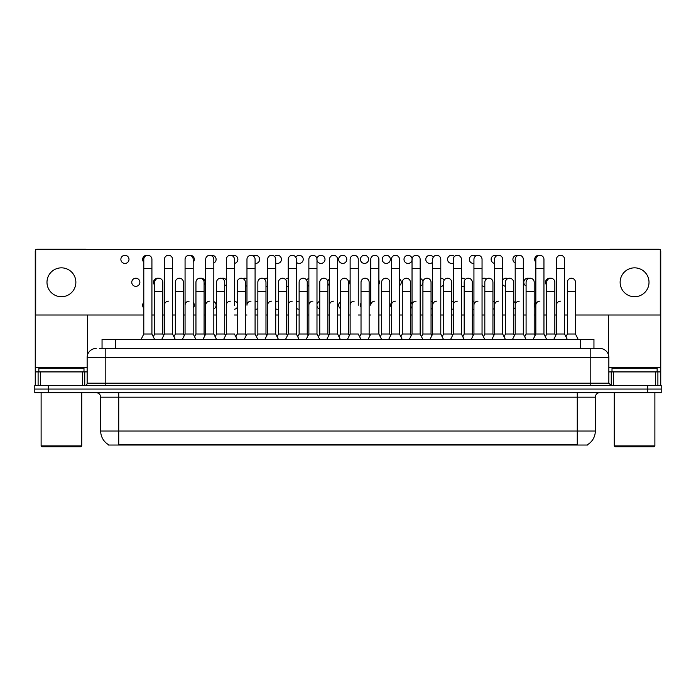 <?xml version="1.0" encoding="UTF-8"?>
<svg xmlns="http://www.w3.org/2000/svg" width="696" height="696" viewBox="0 0 696 696"><rect width="100%" height="100%" fill="white"/><g stroke="black" fill="none" stroke-linecap="round" stroke-linejoin="round"><path stroke-width="1.04" d="M102.051 348.452L102.051 339.422L593.949 339.422L593.949 348.452M587.642 444.587L587.642 445.031L108.358 445.031L108.358 444.587M108.498 444.666A15.799 15.799 0 0 1 100.685 431.041L118.738 431.041L118.738 444.666L577.262 444.666L577.262 431.041L595.315 431.041L595.315 397.19A4.515 4.515 0 0 1 599.822 392.675M100.685 431.041L100.685 397.19C100.424 394.449 98.919 392.944 96.178 392.675M587.502 444.666A15.799 15.799 0 0 0 595.315 431.041M48.337 385.454L661.2 385.454L661.2 389.064L34.8 389.064L34.8 392.675L48.337 392.675L48.337 389.064L34.8 389.064L34.8 385.454L48.337 385.454L48.337 389.064L661.2 389.064L661.2 392.675L48.337 392.675M99.545 348.452L599.822 348.452A9.022 9.022 0 0 1 608.852 357.474L608.852 383.2L611.105 385.454M99.337 348.452L105.2 348.452L105.2 357.474L87.148 357.474L87.148 383.2A2.253 2.253 0 0 1 84.895 385.454M96.178 348.452A9.022 9.022 0 0 0 87.148 357.474M599.682 348.452L596.663 348.452M553.755 339.422L556.461 334.01L564.587 334.01L567.292 339.422M578.185 339.422L575.479 334.01L567.353 334.01L565.97 336.777L564.587 334.01L564.587 259.364A4.063 4.063 0 0 0 560.524 255.301A4.063 4.063 0 0 0 556.461 259.486M533.119 339.422L535.833 334.01L543.95 334.01L545.333 336.777L546.717 334.01L554.842 334.01L555.652 335.629L556.461 334.01L556.461 268.395L564.587 268.395M556.461 268.395L556.461 259.364A4.063 4.063 0 0 1 560.776 255.31M575.479 334.01L575.479 282.289A4.063 4.063 0 0 0 571.668 278.235A4.063 4.063 0 0 1 575.479 282.289M567.353 334.01L567.353 291.32L575.479 291.32M567.353 291.32L567.353 282.289A4.063 4.063 0 0 1 571.668 278.235M556.461 305.213A4.063 4.063 0 0 1 560.524 301.159M512.491 339.422L515.197 334.01L523.322 334.01L524.706 336.777L526.089 334.01L534.206 334.01L535.024 335.629L535.833 334.01L535.833 268.395L543.95 268.395L543.95 334.01L546.664 339.422M535.833 268.395L535.833 259.364A4.063 4.063 0 0 1 540.148 255.31A4.063 4.063 0 0 1 543.95 259.364L543.95 268.395M491.855 339.422L494.56 334.01L502.686 334.01L504.069 336.777L505.453 334.01L513.578 334.01L514.388 335.629L515.197 334.01L515.197 268.395L523.322 268.395L523.322 334.01L526.028 339.422M515.197 268.395L515.197 259.364A4.063 4.063 0 0 1 519.512 255.31A4.063 4.063 0 0 1 523.322 259.364L523.322 268.395M471.218 339.422L473.933 334.01L482.05 334.01L483.433 336.777L484.816 334.01L492.942 334.01L493.751 335.629L494.56 334.01L494.56 268.395L502.686 268.395L502.686 334.01L505.392 339.422M494.56 268.395L494.56 259.364A4.063 4.063 0 0 1 498.884 255.31A4.063 4.063 0 0 1 502.686 259.364L502.686 268.395M462.805 336.777L464.188 334.01L472.306 334.01L473.123 335.629L473.933 334.01L473.933 268.395L482.05 268.395L482.05 334.01L484.764 339.422M473.933 268.395L473.933 259.364A4.063 4.063 0 0 1 478.248 255.31A4.063 4.063 0 0 1 482.05 259.364L482.05 268.395M554.842 334.01L554.842 282.289A4.063 4.063 0 0 0 551.032 278.235A4.063 4.063 0 0 1 554.842 282.289M546.717 334.01L546.717 291.32L554.842 291.32M546.717 291.32L546.717 282.289A4.063 4.063 0 0 1 551.032 278.235M534.206 334.01L534.206 282.289A4.063 4.063 0 0 0 530.404 278.235A4.063 4.063 0 0 1 534.206 282.289M526.089 334.01L526.089 291.32L534.206 291.32M526.089 291.32L526.089 282.289A4.063 4.063 0 0 1 530.404 278.235M513.578 334.01L513.578 282.289A4.063 4.063 0 0 0 509.768 278.235A4.063 4.063 0 0 1 513.578 282.289M505.453 334.01L505.453 291.32L513.578 291.32M505.453 291.32L505.453 282.289A4.063 4.063 0 0 1 509.768 278.235M535.833 334.01L535.833 305.213A4.063 4.063 0 0 1 539.887 301.159M82.528 385.454L82.528 371.916L40.325 371.916L40.325 385.454M86.635 249.568A2.253 2.253 0 0 0 85.347 249.168L37.506 249.168A2.253 2.253 0 0 0 36.218 249.568M35.705 250.073A2.253 2.253 0 0 0 35.252 251.421L35.252 371.916L40.325 371.916M87.6 315.01L87.6 354.655M82.528 371.916L87.148 371.916M35.252 385.454L35.252 371.916M655.675 385.454L655.675 371.916L613.472 371.916L613.472 385.454M659.782 249.568A2.253 2.253 0 0 0 658.494 249.168L610.653 249.168A2.253 2.253 0 0 0 609.365 249.568M608.4 315.01L608.4 354.655M660.295 250.073A2.253 2.253 0 0 1 660.748 251.421L660.748 385.454M608.852 371.916L613.472 371.916M655.675 371.916L660.748 371.916M83.99 371.916L83.99 368.306L38.863 368.306L38.863 371.916M41.116 392.675L41.116 445.927L81.737 445.927L81.737 392.675M81.737 445.927L80.832 446.832L42.021 446.832L41.116 445.927M657.137 371.916L657.137 368.306L612.01 368.306L612.01 371.916M614.263 392.675L614.263 445.927L654.884 445.927L654.884 392.675M654.884 445.927L653.979 446.832L615.168 446.832L614.263 445.927M143.794 302.386A4.063 4.063 0 0 0 143.794 308.05M257.851 301.829A4.063 4.063 0 0 0 255.084 301.185M255.084 309.241A4.063 4.063 0 0 0 257.851 308.606M278.487 301.307A4.063 4.063 0 0 0 275.72 301.516M275.72 308.92A4.063 4.063 0 0 0 278.487 309.128M299.123 301.159A4.063 4.063 0 0 0 296.357 302.29M296.357 308.145A4.063 4.063 0 0 0 299.123 309.276M319.751 301.333A4.063 4.063 0 0 0 316.985 304.317M316.985 306.118A4.063 4.063 0 0 0 319.751 309.102M340.387 301.899A4.063 4.063 0 0 0 340.387 308.537M361.024 303.134A4.063 4.063 0 0 0 361.024 307.301M135.824 278.226A4.063 4.063 0 0 0 131.761 282.289A4.063 4.063 0 0 0 135.824 286.352A4.063 4.063 0 0 0 139.879 282.289A4.063 4.063 0 0 0 135.824 278.226M158.175 278.269A4.063 4.063 0 0 0 154.686 285.125M184.257 335.629L183.439 334.01L175.322 334.01L175.322 282.289A4.063 4.063 0 0 1 179.385 278.226A4.063 4.063 0 0 0 175.322 282.411M204.076 285.116A4.063 4.063 0 0 0 200.587 278.269M226.33 280.053A4.063 4.063 0 0 0 221.798 278.391M246.967 278.905A4.063 4.063 0 0 0 243 278.609M267.595 278.383A4.063 4.063 0 0 0 264.21 278.939M265.976 286.317A4.063 4.063 0 0 0 267.595 286.204M288.231 278.226A4.063 4.063 0 0 0 285.412 279.409M286.613 285.995A4.063 4.063 0 0 0 288.231 286.352M308.867 278.409A4.063 4.063 0 0 0 306.623 280.131M307.24 285.221A4.063 4.063 0 0 0 308.867 286.169M329.495 278.974A4.063 4.063 0 0 0 327.825 282.933M327.877 283.194A4.063 4.063 0 0 0 329.495 285.612M350.131 280.21A4.063 4.063 0 0 0 350.131 284.377M465.38 279.418A4.063 4.063 0 0 0 461.422 278.383M461.422 286.204A4.063 4.063 0 0 0 464.188 285.995M124.932 255.301A4.063 4.063 0 0 0 120.869 259.364A4.063 4.063 0 0 0 124.932 263.427A4.063 4.063 0 0 0 128.995 259.364A4.063 4.063 0 0 0 124.932 255.301M147.282 255.345A4.063 4.063 0 0 0 143.794 262.192M175.261 339.422L172.556 334.01L164.43 334.01L164.43 259.364A4.063 4.063 0 0 1 168.493 255.301A4.063 4.063 0 0 0 164.43 259.486M193.184 262.192A4.063 4.063 0 0 0 189.695 255.345M213.82 263.018A4.063 4.063 0 0 0 212.054 255.301A4.063 4.063 0 0 0 210.905 255.467M234.456 263.375A4.063 4.063 0 0 0 237.875 259.051A4.063 4.063 0 0 0 232.107 255.684M255.084 263.392A4.063 4.063 0 0 0 259.669 259.364A4.063 4.063 0 0 0 253.318 256.015M275.72 263.071A4.063 4.063 0 0 0 281.454 259.364A4.063 4.063 0 0 0 274.52 256.485M296.357 262.296A4.063 4.063 0 0 0 303.23 259.364A4.063 4.063 0 0 0 295.73 257.207M316.985 260.269A4.063 4.063 0 0 0 325.006 259.364A4.063 4.063 0 0 0 320.952 255.301A4.063 4.063 0 0 0 316.932 260.008M342.728 255.301A4.063 4.063 0 0 0 338.665 259.364A4.063 4.063 0 0 0 342.728 263.427A4.063 4.063 0 0 0 346.791 259.364A4.063 4.063 0 0 0 342.728 255.301M364.504 255.301A4.063 4.063 0 0 0 360.441 259.364A4.063 4.063 0 0 0 364.504 263.427A4.063 4.063 0 0 0 368.567 259.364A4.063 4.063 0 0 0 364.504 255.301M386.289 255.301A4.063 4.063 0 0 0 382.226 259.364A4.063 4.063 0 0 0 386.289 263.427A4.063 4.063 0 0 0 390.352 259.364A4.063 4.063 0 0 0 386.289 255.301M408.065 255.301A4.063 4.063 0 0 0 404.002 259.364A4.063 4.063 0 0 0 408.065 263.427A4.063 4.063 0 0 0 412.128 259.364A4.063 4.063 0 0 0 408.065 255.301M433.286 257.207A4.063 4.063 0 0 0 425.787 259.364A4.063 4.063 0 0 0 432.66 262.288M473.933 301.185A4.063 4.063 0 0 0 472.306 301.307M472.306 309.128A4.063 4.063 0 0 0 473.933 309.241M494.56 301.203A4.063 4.063 0 0 0 492.942 301.829M492.942 308.606A4.063 4.063 0 0 0 494.56 309.233M515.197 301.559A4.063 4.063 0 0 0 513.578 302.978M513.578 307.458A4.063 4.063 0 0 0 515.197 308.876M535.833 302.386A4.063 4.063 0 0 0 535.833 308.05M486.591 278.939A4.063 4.063 0 0 0 482.05 278.905M482.05 285.682A4.063 4.063 0 0 0 484.816 286.317M507.793 278.609A4.063 4.063 0 0 0 502.686 280.053M502.686 284.534A4.063 4.063 0 0 0 505.453 286.308M529.003 278.391A4.063 4.063 0 0 0 523.897 281.384A4.063 4.063 0 0 0 526.089 285.952M550.205 278.269A4.063 4.063 0 0 0 546.717 285.125M454.488 256.485A4.063 4.063 0 0 0 447.563 259.364A4.063 4.063 0 0 0 453.296 263.071M475.699 256.015A4.063 4.063 0 0 0 469.339 259.364A4.063 4.063 0 0 0 473.933 263.392M496.9 255.684A4.063 4.063 0 0 0 491.132 259.051A4.063 4.063 0 0 0 494.56 263.375M518.111 255.467A4.063 4.063 0 0 0 513.004 258.46A4.063 4.063 0 0 0 515.197 263.018M539.322 255.345A4.063 4.063 0 0 0 535.833 262.192M571.416 278.226A4.063 4.063 0 0 0 567.353 282.411M634.569 267.847A14.442 14.442 0 0 0 620.136 282.289A14.442 14.442 0 0 0 634.569 296.731A14.442 14.442 0 0 0 649.011 282.289A14.442 14.442 0 0 0 634.569 267.847M61.431 267.847A14.442 14.442 0 0 0 46.989 282.289A14.442 14.442 0 0 0 61.431 296.731A14.442 14.442 0 0 0 75.864 282.289A14.442 14.442 0 0 0 61.431 267.847M213.82 308.876A4.063 4.063 0 0 0 213.82 301.559M389.777 307.293A4.063 4.063 0 0 0 389.777 303.143M431.041 309.102A4.063 4.063 0 0 0 432.66 308.145M432.66 302.29A4.063 4.063 0 0 0 431.041 301.333M224.712 285.943A4.063 4.063 0 0 0 226.33 284.525M399.521 285.612A4.063 4.063 0 0 0 399.521 278.974M440.785 286.352A4.063 4.063 0 0 0 443.552 285.212M444.178 280.131A4.063 4.063 0 0 0 440.785 278.226M575.479 315.01L660.295 315.01L660.295 249.568L35.705 249.568L35.705 315.01L143.794 315.01M151.919 315.01L154.686 315.01M162.812 315.01L164.43 315.01M172.556 315.01L175.322 315.01M183.439 315.01L185.066 315.01M193.184 315.01L195.95 315.01M204.076 315.01L205.694 315.01M213.82 315.01L216.587 315.01M224.712 315.01L226.33 315.01M234.456 315.01L237.223 315.01M245.34 315.01L246.967 315.01M255.084 315.01L257.851 315.01M265.976 315.01L267.595 315.01M275.72 315.01L278.487 315.01M286.613 315.01L288.231 315.01M296.357 315.01L299.123 315.01M307.24 315.01L308.867 315.01M316.985 315.01L319.751 315.01M327.877 315.01L329.495 315.01M337.621 315.01L340.387 315.01M348.513 315.01L350.131 315.01M358.257 315.01L361.024 315.01M369.141 315.01L370.759 315.01M378.885 315.01L381.652 315.01M389.777 315.01L391.396 315.01M399.521 315.01L402.288 315.01M410.414 315.01L412.032 315.01M420.149 315.01L422.916 315.01M431.041 315.01L432.66 315.01M440.785 315.01L443.552 315.01M451.678 315.01L453.296 315.01M461.422 315.01L464.188 315.01M472.306 315.01L473.933 315.01M482.05 315.01L484.816 315.01M492.942 315.01L494.56 315.01M502.686 315.01L505.453 315.01M513.578 315.01L515.197 315.01M523.322 315.01L526.089 315.01M534.206 315.01L535.833 315.01M543.95 315.01L546.717 315.01M554.842 315.01L556.461 315.01M564.587 315.01L567.353 315.01M420.149 286.169A4.063 4.063 0 0 0 420.149 278.409M378.885 284.368A4.063 4.063 0 0 0 378.885 280.218M245.34 286.308A4.063 4.063 0 0 0 246.967 285.673M451.678 309.276A4.063 4.063 0 0 0 453.296 308.92M453.296 301.516A4.063 4.063 0 0 0 451.678 301.159M410.414 308.537A4.063 4.063 0 0 0 412.032 306.101M412.032 304.335A4.063 4.063 0 0 0 410.414 301.899M234.456 309.233A4.063 4.063 0 0 0 237.223 307.449M237.223 302.978A4.063 4.063 0 0 0 234.456 301.203M193.184 308.041A4.063 4.063 0 0 0 193.184 302.395M492.942 334.01L492.942 282.289A4.063 4.063 0 0 0 489.14 278.235A4.063 4.063 0 0 1 492.942 282.289M484.816 334.01L484.816 291.32L492.942 291.32M484.816 291.32L484.816 282.289A4.063 4.063 0 0 1 489.14 278.235M515.197 305.213A4.063 4.063 0 0 1 519.26 301.159M494.56 334.01L494.56 305.213A4.063 4.063 0 0 1 498.623 301.159M482.05 334.01L482.05 305.213M473.933 305.213A4.063 4.063 0 0 1 477.995 301.159M450.59 339.422L453.296 334.01L461.422 334.01L464.128 339.422M461.422 334.01L461.422 259.364A4.063 4.063 0 0 0 457.359 255.301A4.063 4.063 0 0 1 457.611 255.31M442.169 336.777L443.552 334.01L451.678 334.01L452.487 335.629L453.296 334.01L453.296 268.395L461.422 268.395M453.296 268.395L453.296 259.364A4.063 4.063 0 0 1 457.359 255.301M429.954 339.422L432.66 334.01L440.785 334.01L443.491 339.422M440.785 334.01L440.785 259.364A4.063 4.063 0 0 0 436.723 255.301A4.063 4.063 0 0 1 436.984 255.31M409.326 339.422L412.032 334.01L420.149 334.01L421.532 336.777L422.916 334.01L431.041 334.01L431.851 335.629L432.66 334.01L432.66 268.395L440.785 268.395M432.66 268.395L432.66 259.364A4.063 4.063 0 0 1 436.723 255.301M388.69 339.422L391.396 334.01L399.521 334.01L400.905 336.777L402.288 334.01L410.414 334.01L411.223 335.629L412.032 334.01L412.032 268.395L420.149 268.395L420.149 334.01L422.863 339.422M412.032 268.395L412.032 259.364A4.063 4.063 0 0 1 416.347 255.31A4.063 4.063 0 0 1 420.149 259.364L420.149 268.395M380.268 336.777L381.652 334.01L389.777 334.01L390.587 335.629L391.396 334.01L391.396 268.395L399.521 268.395L399.521 334.01L402.227 339.422M391.396 268.395L391.396 259.364A4.063 4.063 0 0 1 395.711 255.31A4.063 4.063 0 0 1 399.521 259.364L399.521 268.395M472.306 334.01L472.306 282.289A4.063 4.063 0 0 0 468.504 278.235A4.063 4.063 0 0 1 472.306 282.289M464.188 334.01L464.188 291.32L472.306 291.32M464.188 291.32L464.188 282.289A4.063 4.063 0 0 1 468.504 278.235M451.678 334.01L451.678 282.289A4.063 4.063 0 0 0 447.867 278.235A4.063 4.063 0 0 1 451.678 282.289M443.552 334.01L443.552 291.32L451.678 291.32M443.552 291.32L443.552 282.289A4.063 4.063 0 0 1 447.867 278.235M431.041 334.01L431.041 282.289A4.063 4.063 0 0 0 427.24 278.235A4.063 4.063 0 0 1 431.041 282.289M422.916 334.01L422.916 291.32L431.041 291.32M422.916 291.32L422.916 282.289A4.063 4.063 0 0 1 427.24 278.235M410.414 334.01L410.414 282.289A4.063 4.063 0 0 0 406.603 278.235A4.063 4.063 0 0 1 410.414 282.289M402.288 334.01L402.288 291.32L410.414 291.32M402.288 291.32L402.288 282.289A4.063 4.063 0 0 1 406.603 278.235M453.296 305.213A4.063 4.063 0 0 1 457.359 301.159M432.66 305.213A4.063 4.063 0 0 1 436.723 301.159M412.032 305.213A4.063 4.063 0 0 1 416.095 301.159M368.053 339.422L370.759 334.01L378.885 334.01L381.591 339.422M378.885 334.01L378.885 259.364A4.063 4.063 0 0 0 374.822 255.301A4.063 4.063 0 0 1 375.083 255.31M374.822 301.159A4.063 4.063 0 0 0 370.759 305.213L370.759 268.395L378.885 268.395M370.759 268.395L370.759 259.364A4.063 4.063 0 0 1 374.822 255.301M347.426 339.422L350.131 334.01L358.257 334.01L360.963 339.422M358.257 305.213L358.257 259.364A4.063 4.063 0 0 0 354.194 255.301A4.063 4.063 0 0 1 354.447 255.31M339.004 336.777L340.387 334.01L348.513 334.01L349.322 335.629L350.131 334.01L350.131 268.395L358.257 268.395M350.131 268.395L350.131 259.364A4.063 4.063 0 0 1 354.194 255.301M326.789 339.422L329.495 334.01L337.621 334.01L340.327 339.422M337.621 334.01L337.621 259.364A4.063 4.063 0 0 0 333.558 255.301A4.063 4.063 0 0 1 333.81 255.31M329.495 334.01L329.495 268.395L337.621 268.395M329.495 268.395L329.495 259.364A4.063 4.063 0 0 1 333.558 255.301M306.153 339.422L308.867 334.01L316.985 334.01L319.699 339.422M316.985 334.01L316.985 259.364A4.063 4.063 0 0 0 312.922 255.301A4.063 4.063 0 0 1 313.183 255.31M308.867 334.01L308.867 268.395L316.985 268.395M308.867 268.395L308.867 259.364A4.063 4.063 0 0 1 312.922 255.301M285.525 339.422L288.231 334.01L296.357 334.01L299.062 339.422M296.357 334.01L296.357 259.364A4.063 4.063 0 0 0 292.294 255.301A4.063 4.063 0 0 1 292.546 255.31M288.231 334.01L288.231 268.395L296.357 268.395M288.231 268.395L288.231 259.364A4.063 4.063 0 0 1 292.294 255.301M264.889 339.422L267.595 334.01L275.72 334.01L278.426 339.422M275.72 334.01L275.72 259.364A4.063 4.063 0 0 0 271.657 255.301A4.063 4.063 0 0 1 271.91 255.31M267.595 334.01L267.595 268.395L275.72 268.395M267.595 268.395L267.595 259.364A4.063 4.063 0 0 1 271.657 255.301M389.777 334.01L389.777 282.289A4.063 4.063 0 0 0 385.967 278.235A4.063 4.063 0 0 1 389.777 282.289M381.652 334.01L381.652 291.32L389.777 291.32M381.652 291.32L381.652 282.289A4.063 4.063 0 0 1 385.967 278.235M359.641 336.777L361.024 334.01L369.141 334.01L369.95 335.629M369.141 334.01L369.141 282.289A4.063 4.063 0 0 0 365.339 278.235A4.063 4.063 0 0 1 369.141 282.289M361.024 334.01L361.024 291.32L369.141 291.32M361.024 291.32L361.024 282.289A4.063 4.063 0 0 1 365.339 278.235M348.513 334.01L348.513 282.289A4.063 4.063 0 0 0 344.703 278.235A4.063 4.063 0 0 1 348.513 282.289M340.387 334.01L340.387 291.32L348.513 291.32M340.387 291.32L340.387 282.289A4.063 4.063 0 0 1 344.703 278.235M318.368 336.777L319.751 334.01L327.877 334.01L328.686 335.629M327.877 334.01L327.877 282.289A4.063 4.063 0 0 0 324.066 278.235A4.063 4.063 0 0 1 327.877 282.289M319.751 334.01L319.751 291.32L327.877 291.32M319.751 291.32L319.751 282.289A4.063 4.063 0 0 1 324.066 278.235M297.74 336.777L299.123 334.01L307.24 334.01L308.05 335.629M307.24 334.01L307.24 282.289A4.063 4.063 0 0 0 303.439 278.235A4.063 4.063 0 0 1 307.24 282.289M299.123 334.01L299.123 291.32L307.24 291.32M299.123 291.32L299.123 282.289A4.063 4.063 0 0 1 303.439 278.235M277.104 336.777L278.487 334.01L286.613 334.01L287.422 335.629M286.613 334.01L286.613 282.289A4.063 4.063 0 0 0 282.802 278.235A4.063 4.063 0 0 1 286.613 282.289M278.487 334.01L278.487 291.32L286.613 291.32M278.487 291.32L278.487 282.289A4.063 4.063 0 0 1 282.802 278.235M391.396 305.213A4.063 4.063 0 0 1 395.459 301.159M350.131 305.213A4.063 4.063 0 0 1 354.194 301.159M329.495 305.213A4.063 4.063 0 0 1 333.558 301.159M308.867 305.213A4.063 4.063 0 0 1 312.922 301.159M288.231 305.213A4.063 4.063 0 0 1 292.294 301.159M244.252 339.422L246.967 334.01L255.084 334.01L257.798 339.422M255.084 334.01L255.084 259.364A4.063 4.063 0 0 0 251.021 255.301A4.063 4.063 0 0 1 251.282 255.31M251.021 301.159A4.063 4.063 0 0 0 246.967 305.213L246.967 268.395L255.084 268.395M246.967 268.395L246.967 259.364A4.063 4.063 0 0 1 251.021 255.301M223.625 339.422L226.33 334.01L234.456 334.01L237.162 339.422M234.456 305.213L234.456 259.364A4.063 4.063 0 0 0 230.393 255.301A4.063 4.063 0 0 1 230.646 255.31M226.33 334.01L226.33 268.395L234.456 268.395M226.33 268.395L226.33 259.364A4.063 4.063 0 0 1 230.393 255.301M202.988 339.422L205.694 334.01L213.82 334.01L216.526 339.422M225.521 335.629L224.712 334.01L216.587 334.01L215.203 336.777L213.82 334.01L213.82 259.364A4.063 4.063 0 0 0 209.757 255.301A4.063 4.063 0 0 1 210.018 255.31M182.352 339.422L185.066 334.01L193.184 334.01L194.567 336.777L195.95 334.01L204.076 334.01L204.885 335.629L205.694 334.01L205.694 268.395L213.82 268.395M205.694 268.395L205.694 259.364A4.063 4.063 0 0 1 209.757 255.301M185.066 334.01L185.066 268.395L193.184 268.395L193.184 334.01L195.898 339.422M185.066 268.395L185.066 259.364A4.063 4.063 0 0 1 189.382 255.31A4.063 4.063 0 0 1 193.184 259.364L193.184 268.395M168.493 301.159A4.063 4.063 0 0 0 164.43 305.213L164.43 334.01L161.724 339.422M175.322 334.01L173.939 336.777L172.556 334.01L172.556 259.364A4.063 4.063 0 0 0 168.493 255.301A4.063 4.063 0 0 1 168.745 255.31M141.088 339.422L143.794 334.01L151.919 334.01L154.625 339.422M151.919 334.01L151.919 259.364A4.063 4.063 0 0 0 147.856 255.301A4.063 4.063 0 0 1 148.118 255.31M143.794 334.01L143.794 268.395L151.919 268.395M143.794 268.395L143.794 259.364A4.063 4.063 0 0 1 147.856 255.301M256.467 336.777L257.851 334.01L265.976 334.01L266.785 335.629M265.976 334.01L265.976 282.289A4.063 4.063 0 0 0 262.175 278.235A4.063 4.063 0 0 1 265.976 282.289M257.851 334.01L257.851 291.32L265.976 291.32M257.851 291.32L257.851 282.289A4.063 4.063 0 0 1 262.175 278.235M235.84 336.777L237.223 334.01L245.34 334.01L246.158 335.629M245.34 334.01L245.34 282.289A4.063 4.063 0 0 0 241.538 278.235A4.063 4.063 0 0 1 245.34 282.289M237.223 334.01L237.223 291.32L245.34 291.32M237.223 291.32L237.223 282.289A4.063 4.063 0 0 1 241.538 278.235M224.712 334.01L224.712 282.289A4.063 4.063 0 0 0 220.902 278.235A4.063 4.063 0 0 1 224.712 282.289M216.587 334.01L216.587 291.32L224.712 291.32M216.587 291.32L216.587 282.289A4.063 4.063 0 0 1 220.902 278.235M204.076 334.01L204.076 282.289A4.063 4.063 0 0 0 200.274 278.235A4.063 4.063 0 0 1 204.076 282.289M195.95 334.01L195.95 291.32L204.076 291.32M195.95 291.32L195.95 282.289A4.063 4.063 0 0 1 200.274 278.235M183.439 334.01L183.439 282.289A4.063 4.063 0 0 0 179.638 278.235A4.063 4.063 0 0 1 183.439 282.289M153.303 336.777L154.686 334.01L162.812 334.01L163.621 335.629M162.812 334.01L162.812 282.289A4.063 4.063 0 0 0 159.001 278.235A4.063 4.063 0 0 1 162.812 282.289M154.686 334.01L154.686 291.32L162.812 291.32M154.686 291.32L154.686 282.289A4.063 4.063 0 0 1 159.001 278.235M267.595 305.213A4.063 4.063 0 0 1 271.657 301.159M226.33 305.213A4.063 4.063 0 0 1 230.393 301.159M205.694 305.213A4.063 4.063 0 0 1 209.757 301.159M185.066 305.213A4.063 4.063 0 0 1 189.129 301.159M172.556 334.01L172.556 305.213M575.453 445.031L575.453 444.587M120.547 445.031L120.547 444.587M115.588 348.452L115.588 339.422M580.412 348.452L580.412 339.422M577.262 392.675L577.262 397.19L100.685 397.19M595.315 397.19L577.262 397.19L577.262 431.041L118.738 431.041L118.738 392.675M647.663 392.675L647.663 385.454M105.2 385.454L105.2 383.2L608.852 383.2M87.148 383.2L105.2 383.2L105.2 357.474L590.8 357.474L590.8 385.454M608.852 357.474L590.8 357.474L590.8 348.452M87.148 367.41L35.252 367.41M84.747 371.916L84.747 385.454M35.287 371.916L35.287 385.454M38.106 385.454L38.106 371.916M660.748 367.41L608.852 367.41M660.713 385.454L660.713 371.916M657.894 371.916L657.894 385.454M611.253 385.454L611.253 371.916M164.43 268.395L172.556 268.395M175.322 291.32L183.439 291.32"/></g></svg>
